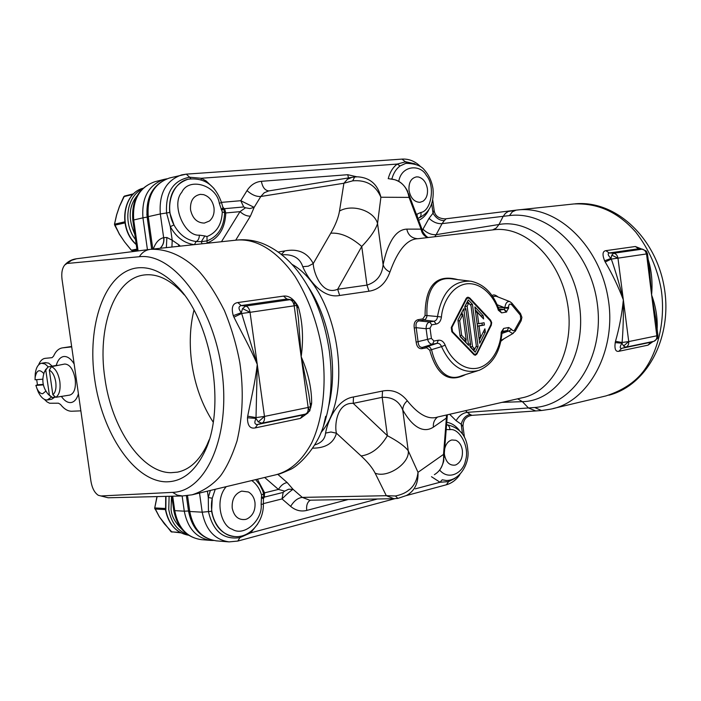 <?xml version="1.0" encoding="UTF-8"?>
<svg xmlns="http://www.w3.org/2000/svg" width="701" height="701" viewBox="0 0 701 701"><rect width="100%" height="100%" fill="white"/><g stroke="black" fill="none" stroke-linecap="round" stroke-linejoin="round"><path stroke-width="1.05" d="M294.779 301.64L296.637 305.417L294.183 305.82C293.535 302.341 292.089 300.3 289.846 299.713L291.739 299.862L294.56 301.43L294.183 305.82L301.176 356.704C308.203 372.634 311.691 388.117 311.647 403.163L310.596 408.061M291.265 299.756L286.858 299.029L241.144 305.566C238.235 306.495 238.296 308.861 241.319 312.672L242.555 308.571L245.727 306.039L289.846 299.713L286.858 299.029L283.528 296.111C288.777 295.445 293.588 298.775 297.951 306.109L298.521 307.581C302.718 322.732 303.594 339.1 301.176 356.704L298.372 318.07M233.941 317.176L241.661 313.47L257.267 364.441L255.996 418.427C254.086 422.607 254.629 424.631 257.644 424.491L255.234 427.908C250.047 428.968 247.462 425.586 247.479 417.752L247.698 416.175C250.967 399.325 255.085 383.018 257.267 364.441C250.161 347.494 241.757 332.957 233.941 317.176L233.284 315.66L241.319 312.672L241.661 313.47L250.047 312.322C249.39 308.755 247.952 306.661 245.727 306.039L241.144 305.566L237.832 302.552L283.528 296.111M247.698 416.175L256.11 417.594L264.47 416.429C264.803 420.004 263.97 422.256 261.964 423.185L305.566 414.072L302.823 415.045L300.361 418.401L255.234 427.908M309.088 411.364L305.566 414.072C307.599 413.152 308.458 410.944 308.151 407.456L264.47 416.429L250.047 312.322L294.183 305.82M646.418 251.265L647.461 253.78L646.331 253.972C645.796 251.168 644.377 249.574 642.072 249.17L646.164 250.958L651.597 294.928C655.821 306.512 657.669 317.904 657.135 329.12M642.642 249.162L638.681 248.759L609.222 252.973C607.417 253.639 608.004 255.462 610.983 258.432L611.798 255.173L613.682 253.245L642.072 249.17L638.681 248.759L635.334 246.507L641.801 249.065M605.226 262.008L611.298 259.063C615.487 270.875 619.5 284.492 623.355 299.905C623.566 315.941 623.145 330.136 622.094 342.5L621.945 343.183C619.798 346.653 619.675 348.388 621.568 348.388L618.887 351.289C615.618 351.946 614.391 349.054 615.215 342.623L615.496 341.334C619.29 328.077 621.91 314.267 623.355 299.905C618.343 286.683 612.297 274.047 605.226 262.008L604.621 260.807L610.983 258.432L611.298 259.063L617.958 258.152C617.415 255.295 615.995 253.657 613.682 253.245L609.222 252.973L605.857 250.66L635.334 246.507M615.496 341.334L622.094 342.5L628.736 341.58C628.937 344.454 627.965 346.32 625.818 347.17L653.919 341.308L650.712 342.29L648.031 345.146L618.887 351.289M648.197 259.536C651.597 270.604 652.727 282.398 651.597 294.928L655.742 318.307L657.941 335.437L656.846 335.805L657.477 338.381L653.919 341.308C656.057 340.458 657.03 338.627 656.846 335.805L628.736 341.58L617.958 258.152L646.331 253.972M446.195 429.555L449.946 429.652C449.727 426.786 448.605 425.113 446.572 424.648C459.83 427.461 466.919 436.066 467.847 450.454C469.749 461.433 461.127 480.378 446.379 480.492L442.2 479.799L446.222 480.492M184.275 294.902L181.322 291.634C169.029 279.077 156.709 273.513 144.362 274.941L143.109 275.125C113.921 279.454 97.229 328.305 104.843 377.944C111.406 427.671 141.348 472.667 170.983 472.702L177.458 472.15C189.629 469.661 199.487 460.557 207.032 444.828L209.161 439.799M135.468 268.15C149.129 265.889 162.851 271.769 176.643 285.806C211.781 320.208 226.589 408.446 204.534 451.979C194.676 472.097 181.717 482.043 165.655 481.824C133.689 480.755 102.136 432.885 94.679 379.294C86.828 325.737 104.256 273.802 135.468 268.15M193.958 310.201C189.927 326.675 189.2 344.349 191.776 363.206C195.044 385.576 202.177 405.222 213.183 422.125M325.676 416.28L323.424 426.234C330.986 404.477 332.975 379.521 329.382 351.376C324.528 318.85 313.882 291.993 297.443 270.788C287.331 257.924 275.73 248.837 262.63 243.51C254.244 240.303 245.727 239.155 237.069 240.049C257.477 238.559 277.675 251.677 295.13 276.509C308.089 297.636 316.948 321.365 321.706 347.705C326.946 381.651 323.485 417.787 311.647 442.997C302.271 460.312 290.416 470.897 276.08 474.743L192.109 494.81C203.483 491.068 212.955 484.75 220.517 475.865C226.642 467.506 232.145 455.869 237.034 440.938C242.853 416.008 243.782 389.879 239.812 362.54C236.421 344.612 231.277 327.271 224.39 310.508C216.101 294.078 207.724 281.092 199.233 271.55C186.501 258.371 169.633 248.662 150.759 249.302L237.078 240.049M263.366 503.642L282.021 498.919L290.652 506.385C293.956 500.935 297.837 497.938 302.28 497.395L386.312 495.695L393.918 498.7L397.879 498.393L395.425 495.984L386.312 495.695L375.131 473.157C387.513 478.503 410.006 463.256 408.245 450.769L402.733 409.927C399.149 401.138 392.297 396.932 382.194 397.318L387.39 435.689L353.216 403.355C336.261 402.348 334.465 426.672 336.454 433.218C333.641 443.137 325.711 448.123 312.672 448.176M395.425 495.984C408.928 493.302 416.455 485.416 418.006 472.325L408.245 450.769C404.871 446.265 397.923 441.236 387.39 435.689C380.249 447.685 371.486 454.441 361.111 455.965L336.454 433.218L330.977 432L325.553 433.095C328.156 418.944 337.882 399.202 353.488 396.985L382.501 391.044C392.288 389.16 400.56 392.411 407.316 400.797C418.479 414.755 428.697 420.136 437.959 416.937L521.675 397.896C553.045 392.131 575.346 349.098 567.591 304.085C560.222 259.011 525.058 225.336 493.469 229.814L418.068 238.708C407.255 238.901 397.879 249.994 389.94 271.997C385.83 283.327 378.838 289.732 368.971 291.222L339.661 295.471C324.151 298.722 309.43 282.205 302.753 266.687C299.888 257.968 292.913 254.007 281.828 254.796M278.183 252.027L284.843 250.923C298.03 248.373 307.502 252.588 313.251 263.558L330.758 233.214C340.388 232.452 350.71 236.877 361.751 246.472C370.347 237.49 375.613 229.832 377.55 223.488L380.906 197.235C375.648 185.169 366.255 179.701 352.717 180.832L343.902 183.241L260.807 196.49L254.148 207.365L240.776 200.705L221.446 202.37M302.753 266.687L308.274 266.196L313.251 263.558C313.277 271.76 321.741 296.146 337.672 289.259L361.751 246.472L366.982 285.114C376.744 281.968 382.124 275.16 383.114 264.68L377.55 223.488C374.08 210.747 352.358 203.605 339.503 211.062L343.902 183.241L347.451 179.254L351.928 177.371L268.685 190.935M514.639 331.731L512.58 333.527L508.654 331.056L501.969 333.422M501.154 340.222L502.337 339.722M498.174 307.187L504.825 307.783L504.028 309.404L506.183 312.094L508.619 308.195L508.558 307.248C508.698 304.181 509.758 303.358 511.721 304.777L520.344 315.152L520.72 319.2L514.849 329.689C513.807 331.135 512.755 331.056 511.695 329.435L508.654 331.056L507.296 330.522L502.065 332.116M491.673 322.574L490.63 320.208L469.705 297.934L467.865 297.163L466.147 298.495L451.26 327.507L451.83 331.766L473.929 354.653L475.339 355.258L476.873 354.075L491.287 325.194L491.673 322.574M451.777 331.713L452.513 331.643L451.943 327.385L466.489 299.038L467.926 297.916L469.46 298.565L490.253 320.699L491.129 322.67L490.814 324.843L476.82 353.19L475.287 354.382L473.131 353.821M257.644 524.094L250.616 532.874L239.9 537.614L237.823 541.058L229.096 541.891C214.646 539.752 205.682 529.851 202.203 512.186L189.752 511.485C193.204 528.957 202.116 538.745 216.495 540.874C201.266 538.543 191.951 528.642 188.551 511.169L186.37 495.712L188.551 511.169L189.752 511.485L187.517 495.581M152.818 249.083L148.253 216.644L147.14 217.003L151.67 249.205L146.842 214.252M398.746 181.436C401.445 164.998 420.53 164.069 426.366 175.39C435.654 186.133 431.124 211.15 420.854 212.464L416.412 214.445M251.773 480.553C256.461 483.944 259.738 488.807 261.604 495.151L261.14 504.291C263.041 519.187 244.719 537.334 232.171 529.246C221.122 526.118 214.313 499.988 226.239 486.652M204.85 235.948L199.399 235.15C184.275 236.544 170.886 204.341 181.761 192.337C188.832 176.687 216.705 185.204 219.325 203.316L222.278 212.009C221.735 224.486 216.635 232.671 206.988 236.552L204.85 235.948L201.327 241.652L207.049 240.899L207.075 243.063L206.331 243.343M261.14 504.291L263.366 504.08L263.427 498.683L261.307 497.745M263.646 497.596L263.62 493.609L264.627 492.838L264.233 497.14L283.169 492.417L284.676 491.138L278.428 489.421L264.627 492.838L257.372 479.212M199.399 235.15C199.189 238.647 198.094 240.767 196.114 241.512L201.327 241.652L202.046 243.808M222.611 206.76L224.197 208.705L223.488 208.635L221.779 210.563M206.988 236.552L207.049 240.899C218.195 236.447 224.048 227.028 224.618 212.64L223.531 208.714M221.279 209.599L223.014 207.715L221.498 202.554M199.513 493.04L202.203 512.186L208.46 511.581L208.293 497.535L207.4 491.156M406.282 495.598L446.335 484.785L448.614 481.613L440.009 482.253L415.307 488.86M462.984 426.48L461.197 424.219L462.511 434.085M445.117 218.887L445.179 218.878C446.239 218.659 445.959 219.22 444.338 220.57C439.851 220.684 436.075 218.23 432.999 213.209L434.112 210.256L432.727 199.916M147.14 217.003C145.642 196.876 153.107 183.864 169.537 177.984C153.913 183.513 146.824 196.394 148.253 216.644L160.319 213.945C158.873 193.467 165.997 180.437 181.69 174.873L186.3 174.137L189.594 177.222L201.222 178.264L397.257 164.069L405.713 161.782L415.027 163.85M153.291 249.03C155.622 242.537 159.074 238.743 163.648 237.657L166.873 237.499L172.209 240.241L170.299 226.651L166.566 212.973C165.48 192.337 173.156 180.411 189.594 177.222L190.874 178.72M446.756 422.309C451.488 423.053 455.668 425.7 459.313 430.239M405.651 163.377L400.052 165.971C396.144 168.888 393.419 173.243 391.868 179.018M428.609 210.247C426.085 215.146 422.764 218.51 418.637 220.333M263.69 497.368L264.233 497.14L263.418 498.726M215.242 489.289L212.263 498.227L211.588 511.274C214.541 526.32 222.173 534.74 234.467 536.528M222.278 212.009L225.783 212.955C225.144 228.237 218.914 238.27 207.075 243.063L207.102 243.265M223.733 209.126L224.793 209.345L225.783 212.955L239.996 211.649C243.554 214.804 247.024 216.302 250.415 216.136L235.702 240.198M187.964 179.272L187.912 179.281C174.54 183.977 168.468 195.044 169.703 212.491L173.962 224.942C179.412 234.765 186.799 240.294 196.114 241.512L194.457 244.614M201.205 179.771L201.222 178.264L206.12 180.963L213.98 188.446M100.883 495.975L172.586 492.365L177.274 495.151L182.426 495.966L108.164 497.78L98.298 495.292C94.582 492.821 92.138 488.185 90.955 481.368L62.03 279.313C61.276 272.969 62.179 268.203 64.729 265.013L71.712 260.255L76.619 258.748M290.652 506.385C295.585 510.486 300.948 511.835 306.731 510.424L348.195 499.515M356.914 176.818L347.722 174.707L261.385 181.314C255.444 181.883 250.651 184.976 247.024 190.602L240.776 200.705L243.703 206.953L224.197 208.705L224.793 209.345M163.85 237.63C164.323 241.854 163.123 245.403 160.257 248.285M172.586 492.365C206.418 491.55 231.12 435.409 221.805 370.154C212.946 304.847 172.945 252.658 139.333 256.715L67.647 263.418M308.037 412.88L300.361 418.401M233.284 315.66C231.085 307.73 232.592 303.358 237.832 302.552M283.169 492.417L282.021 498.919C286.595 494.275 290.275 491.086 293.062 489.333L302.28 497.395L309.693 500.199L393.918 498.7M465.569 410.655L467.269 412.354C462.704 412.968 458.989 415.746 456.123 420.696L461.197 424.219C462.765 418.593 465.762 415.351 470.205 414.501L471.966 415.334M652.885 341.632L648.031 345.146M604.621 260.807C602.15 254.568 602.562 251.177 605.857 250.66M444.338 220.57L442.086 223.628L503.204 216.32L505.403 213.393L508.129 211.509L516.576 210.09C557.015 204.561 599.565 245.841 608.065 298.083C617.187 349.378 589.068 402.462 550.32 409.209L550.276 409.218M553.247 408.508L606.023 395.899C624.337 389.958 637.726 380.468 646.173 367.42C659.588 347.03 665.354 316.563 661.192 289.39C657.354 268.176 648.889 249.083 635.798 232.119C620.376 214.76 601.064 202.826 573.874 203.956L517.478 209.993M431.737 203.781L432.999 213.209L429.056 218.309C433.113 222.191 437.459 223.961 442.086 223.628L436.162 234.669L498.989 224.495L503.204 216.32L509.443 215.584C548.331 210.484 590.777 251.317 597.366 304.19C604.464 357.011 573.698 404.731 534.723 407.5L467.269 412.354L470.205 414.501M445.179 218.878L445.179 218.878C438.528 218.598 434.839 215.724 434.112 210.256M268.676 190.935L264.251 192.74L260.807 196.49C256.294 196.771 251.703 194.808 247.024 190.602M178.203 246.358L179.027 244.929L172.209 240.241L171.911 247.032M277.815 474.349L287.217 482.586C283.896 483.059 280.961 485.337 278.428 489.421L264.663 477.477M221.455 241.722L239.996 211.649L245.516 207.785L243.703 206.953M296.751 306.258L297.951 306.109M264.47 416.429L258.275 421.923L255.996 418.427L247.479 417.752M258.275 421.923L261.964 423.185L257.644 424.491L303.533 414.826M310.315 404.976L311.489 404.679M308.808 394.058L301.176 356.704L308.151 407.456L310.543 406.668L308.799 393.971M287.217 482.586L293.062 489.333L288.619 489.228L284.676 491.138M656.846 335.805L651.597 294.928L649.661 270.963L647.461 253.788M628.736 341.58L623.548 346.022L621.945 343.183L615.215 342.623M623.548 346.022L625.818 347.17L621.568 348.388L651.071 342.184M245.516 207.785L249.863 208.565L254.148 207.365L250.415 216.136M447.404 414.79L446.388 418.059L446.423 415.01M434.375 474.673C441.201 470.494 444.25 463.738 443.523 454.406L443.812 459.97C443.926 462.336 440.088 470.625 438.581 471.151M407.316 400.797C404.346 403.338 402.821 406.387 402.733 409.927C411.96 426.217 422.966 433.928 433.402 427.128L446.388 418.059L443.523 454.406L418.006 472.325C418.401 483.375 414.545 491.103 406.449 495.502L397.879 498.393M314.74 444.925C321.435 442.927 325.045 438.984 325.553 433.095M354.794 176.985L357.659 176.81C370.04 177.651 377.795 184.459 380.906 197.235L409.042 197.384C407.342 188.166 402.567 182.278 394.716 179.71L389.02 178.755M394.716 179.71L395.171 179.842M427.61 237.578C423.93 235.965 421.757 233.153 421.073 229.139L423.159 232.303C425.279 235.492 427.023 237.227 428.399 237.49M407.596 191.128L409.042 197.384L421.073 229.139L406.799 229.122C401.068 229.358 396.161 232.837 392.061 239.54C387.933 246.586 385.462 253.727 383.114 264.68C384.13 267.931 386.4 270.367 389.94 271.997M382.501 391.044L382.194 397.318L353.216 403.355L353.488 396.985M504.001 338.741L500.891 341.229M465.587 374.553C448.658 383.228 436.705 375.105 429.731 350.176L426.725 347.792L421.871 348.686C418.681 348.888 416.771 346.697 416.149 342.114L414.256 328.05C413.643 323.415 414.878 320.637 417.98 319.709L422.843 318.902L425.078 315.538C425.165 285.719 436.11 273.758 457.911 279.638M492.067 295.603C493.469 294.385 495.458 294.841 498.052 296.979M368.971 291.222L366.982 285.114L337.672 289.259L339.661 295.471M433.402 427.128C432.99 422.966 434.375 419.601 437.573 417.034M496.045 296.199L492.768 296.611M452.802 279.007C433.945 275.703 426.015 292.527 426.962 315.546L437.52 316.545C437.284 319.157 436.118 320.716 434.015 321.233L423.877 320.077L425.787 318.92L426.751 316.966L426.962 315.546L425.078 315.538M422.843 318.902L423.877 320.077L419.005 320.892L417.98 319.709M502.03 332.423L503.668 328.41L501.224 332.108L502.03 332.476C500.418 351.753 492.742 364.389 478.976 370.373L478.976 370.373C463.308 374.395 450.831 366.483 441.551 346.636L431.544 349.668L429.871 347.126L427.417 346.469L436.977 343.367C439.01 343.078 440.535 344.165 441.551 346.636L445.196 345.146C443.61 341.553 441.323 339.915 438.344 340.23L433.963 341.028L431.404 338.417L430.028 328.182L426.103 328.725L416.192 327.674L418.12 341.957C418.444 345.795 419.925 347.591 422.563 347.354L432.596 344.165C430.142 344.252 428.434 342.509 427.479 338.951L426.103 328.725C426.085 325.036 427.26 322.784 429.625 321.978L419.005 320.892C416.429 321.566 415.491 323.827 416.192 327.674L414.256 328.05M431.404 338.417L416.149 342.114M426.725 347.792L427.417 346.469L422.563 347.354L421.871 348.686M429.731 350.176L431.544 349.668C435.873 368.507 446.607 382.185 461.547 375.815M406.799 229.122C408.122 235.185 411.829 238.384 417.927 238.726M497.184 304.742L504.825 307.783C505.5 303.112 507.182 301.062 509.855 301.614L496.019 296.181M504.825 307.783L508.558 307.248M498.323 310.184L498.972 309.439C493.259 293.404 483.856 283.993 470.783 281.197L470.783 281.197C452.942 280.409 441.858 292.194 437.52 316.545L441.437 317.01C442.384 303.743 451.689 285.438 467.12 283.765C482.551 282.407 494.748 297.995 498.323 310.184L501.609 312.874L498.998 309.518M499.34 310.157L504.028 309.404L498.805 308.922M511.695 329.435L508.698 327.507L507.296 330.522L502.214 331.45M430.028 328.182L431.79 324.808L436.18 324.064C439.089 323.363 440.841 321.014 441.437 317.01M474.235 354.916L474.612 354.426M467.365 297.978L466.84 297.618M431.79 324.808L429.625 321.978L434.015 321.233L436.18 324.064M433.963 341.028L432.596 344.165L436.977 343.367L438.344 340.23M452.513 331.643L473.876 353.768M483.602 318.955L483.173 315.73L474.884 306.915L479.712 343.271L485.337 332.029L484.908 328.804L480.579 337.453L479.046 325.965L484.409 325.019L484.102 322.74L478.748 323.678L477.215 312.182L483.602 318.955M464.772 306.696L465.21 309.956L465.832 308.738L470.608 344.647L469.696 343.7L470.134 346.96L475.225 352.244L478.064 346.574L472.448 304.33L468.259 299.888L464.772 306.696M468.592 345.356L463.72 308.755L457.937 320.042L460.145 336.594L468.592 345.356M483.173 315.73L481.026 315.941L475.269 309.824M475.602 312.348L477.215 312.182M477.127 323.827L478.748 323.678M481.981 323.108L482.262 325.211L484.409 325.019M477.434 326.114L479.046 325.965M482.262 325.211L477.425 326.07M478.958 337.584L480.579 337.453L479.282 340.02M483.199 332.213L485.337 332.029M465.832 308.738L465.052 308.817M467.427 301.509L470.353 304.9M472.448 304.33L470.31 304.558M475.926 346.732L478.064 346.574M470.099 344.69L470.38 346.802L472.649 349.159L474.796 348.993L473.867 350.833M470.608 344.647L469.836 344.708M461.994 312.111L462.336 314.653M465.727 340.134L466.077 342.745M470.38 346.802L472.527 346.644L467.146 306.171L468.697 303.139L466.551 303.367L465 306.398L465.324 308.79M460.075 336.112L464.08 340.265L466.226 340.09L462.835 314.6L460.688 314.81L457.955 320.164M468.697 303.139L470.967 305.548L476.329 345.926L474.796 348.993L472.527 346.644M467.146 306.171L465 306.398M459.996 335.472L461.652 335.332L466.226 340.09M461.652 335.332L459.698 320.716L458.051 320.874M459.698 320.716L462.835 314.6M62.354 347.889L71.642 346.487L62.354 347.889C58.656 348.52 55.721 351.28 53.548 356.178L52.067 357.65M44.338 399.325L46.941 401.839L49.631 403.241L58.446 403.198L60.47 404.416C64.098 409.016 67.857 411.285 71.747 411.233L80.86 410.856M38.599 364.897C40.115 361.024 42.244 358.842 44.987 358.36L51.909 357.676M62.661 347.845L71.704 346.881M181.848 529.211C175.066 522.587 171.465 515.91 171.062 509.189L171.5 496.238M241.696 491.112L248.408 491.988C251.992 494.082 254.183 497.561 254.971 502.424C255.567 510.214 252.938 515.708 247.111 518.898L245.639 519.406C238.603 520.352 234.134 516.593 232.215 508.146C231.716 499.331 234.879 493.653 241.696 491.112M157.103 496.588L154.763 507.918L159.32 516.698M159.425 516.865L164.402 523.849L171.999 532.129M156.726 497.815L154.737 507.927L165.287 508.497M165.261 508.278L165.348 509.583L154.921 509.005L154.658 508.015L159.329 516.821L171.097 531.796L180.104 532.471M200.328 194.361L203.544 194.633C209.213 196.473 212.692 200.819 213.98 207.698C214.594 213.384 213.078 217.818 209.441 220.999L204.333 223.084C197.095 222.909 192.495 218.467 190.541 209.774C190.05 200.942 193.31 195.807 200.328 194.361M133.041 194.379L123.735 196.666L133.646 193.783L124.41 196.078L119.459 206.532M119.503 206.409L116.673 214.813L114.57 224.101L119.407 234.134L114.71 225.196M119.407 234.134L124.506 241.801L131.359 250.187L132.235 250.651L137.054 250.204L132.147 250.651M124.734 221.656L124.831 222.944L114.727 225.196L114.473 224.224L119.31 234.125L124.445 241.696M124.506 241.801L131.306 250.239L136.897 249.109M416.552 176.871L418.418 176.976C423.211 178.361 426.208 182.295 427.4 188.788C427.952 194.484 426.488 198.637 423.018 201.231L419.96 202.317C414.273 202.09 410.628 198.12 409.016 190.418C408.552 182.602 411.058 178.089 416.552 176.871M444.671 448.947C445.836 444.048 448.202 441.06 451.786 439.974L455.816 440.272C459.348 441.893 461.53 445.24 462.362 450.305C462.888 457.411 460.767 462.248 456.018 464.807L455.151 465.087C449.621 465.744 446.064 462.31 444.487 454.791L444.346 453.179M55.449 396.959L52.365 397.493L49.543 395.513M55.861 397.301L69.855 395.066C74.28 393.506 76.058 388.144 75.191 378.978C73.263 369.278 69.776 364.292 64.737 364.029L51.462 366.676C55.616 368.63 58.402 373.58 59.83 381.546C60.698 389.554 59.366 394.803 55.861 397.301L52.855 394.751L49.307 370.093C52.531 371.898 54.687 375.894 55.773 382.089C56.466 388.31 55.493 392.525 52.855 394.751M62.24 396.398L60.969 396.407M78.424 393.839C76.891 398.974 74.472 401.875 71.178 402.523C67.769 402.944 64.51 400.919 61.39 396.451M49.307 370.093L51.462 366.676M56.211 365.493C57.727 360.183 60.19 357.195 63.607 356.537C67.331 356.143 70.836 358.614 74.14 363.942M45.267 370.321L47.975 366.982L57.105 365.247M52.365 397.493L47.992 394.041C42.717 387.346 41.508 380.021 44.365 372.056L47.975 366.982M45.828 370.391L49.368 394.952M35.085 378.181L35.243 373.799C36.058 367.543 38.169 364.021 41.596 363.232L45.118 364.012L48.334 366.93M45.311 362.654L48.676 363.127L52.365 366.29M51.515 397.099L47.151 399.999C43.795 399.956 40.816 397.239 38.205 391.85L36.706 387.898M45.74 391.246L42.638 393.743C40.544 393.734 38.669 392.034 37.03 388.643L35.865 385.41L37.451 384.814L36.68 379.653M55.09 397.02L51.637 399.246L47.633 399.947M42.735 379.197L35.05 379.776L35.164 377.269C36.627 370.11 39.466 368.84 43.699 373.458M35.865 385.41L43.331 384.893M37.451 384.814L43.234 384.411M242.555 308.571L250.047 312.322M306.398 413.818L309.719 410.935L308.151 407.456M611.798 255.173L617.958 258.152M328.681 406.203C332.905 388.915 333.702 370.242 331.065 350.193C327.56 325.939 319.919 304.76 308.142 286.665M489.868 320.278L490.63 320.208M449.946 429.652C459.181 427.794 470.117 446.905 465.446 460.671C463.589 472.281 448.99 481.28 439.571 469.985M160.073 248.303C163.026 245.411 164.218 241.863 163.648 237.657L160.319 213.945L169.703 212.491M417.419 217.1L416.893 214.068M418.628 218.011L418.979 217.923C420.775 217.021 421.397 215.198 420.854 212.464M417.857 218.274L418.979 217.923C429.511 212.824 434.191 203.176 433.016 188.963C431.895 181.515 429.021 175.18 424.403 169.966C421.126 165.673 414.922 163.464 405.818 163.342L400.052 165.971L397.257 164.069C392.963 167.224 389.949 172.113 388.214 178.72M263.436 498.621L263.637 497.631L261.517 496.676M255.672 479.624L259.843 484.917L262.463 490.174L263.62 493.609L261.604 495.151M210.379 490.446L208.293 497.535L212.263 498.227C208.188 516.558 219.825 536.09 234.782 536.554C249.635 538.123 263.891 521.851 263.366 504.098M219.325 203.316L221.49 202.536C215.365 185.108 204.271 177.335 188.192 179.211C172.008 182.462 164.148 207.224 173.962 224.942L170.299 226.651C176.179 237.201 184.126 243.203 194.151 244.649M240.39 536.23L239.9 537.614C223.496 539.989 213.016 531.305 208.46 511.581L211.588 511.274M377.375 498.998L250.616 532.874L250.257 531.936M455.045 478.301L448.614 481.613L449.227 480.299M402.006 159.136L407.071 163.114M442.2 479.799L440.009 482.253L431.492 476.706M263.76 496.921L264.645 496.413M449.639 414.282L456.123 420.696M445.328 218.861L510.381 210.852M429.056 218.309L422.379 230.243M180.306 246.139L179.027 244.929M306.731 510.424C306.179 505.325 307.406 501.916 310.403 500.19M534.723 407.5L541.496 410.514L535.774 410.952L528.484 407.991L522.376 401.655L502.056 402.356M510.547 210.826L516.085 210.151L512.361 211.79L509.443 215.584M434.778 236.736L436.162 234.669C431.536 234.966 427.172 233.179 423.08 229.297M261.385 181.314C262.524 187.342 265.022 190.541 268.877 190.9M347.722 174.707L348.52 177.923M166.873 237.499L166.356 247.628M139.333 256.715C142.058 252.448 145.677 249.994 150.189 249.372L76.47 258.765C71.782 259.388 67.866 261.473 64.729 265.013M296.917 307.476L298.521 307.581M310.157 403.846L311.647 403.163M375.131 473.157C372.424 467.83 367.745 462.099 361.111 455.965M516.138 210.142L516.576 210.09M330.758 233.214C335.481 225.021 338.39 217.643 339.503 211.062M517.653 398.816L522.376 401.655C557.794 401.226 586.43 356.704 579.648 306.547C573.383 256.338 533.803 218.046 498.989 224.495L496.212 228.079L492.601 229.91M281.355 254.419L284.843 250.923M352.717 180.832L354.653 176.985L351.928 177.371M291.914 264.295C337.05 288.978 355.241 393.901 321.014 432.508M515.226 331.363L514.849 329.689M515.314 331.205L521.097 320.874L520.72 319.2M520.344 315.152L520.405 313.435L511.896 303.2M511.8 303.077L511.721 304.777M501.224 332.108C500.961 344.962 493.364 363.968 478.319 367.964C463.195 371.661 449.569 357.457 445.196 345.146M508.698 327.507L503.668 328.41M501.609 312.874L506.183 312.094M504.922 308.116L508.619 308.195M469.705 297.934L468.732 298.048M491.287 325.194L490.612 325.255M476.005 354.136L476.873 354.075M504.308 309.343L506.779 311.901M465.841 299.108L466.489 299.038M451.943 327.385L451.295 327.446M173.769 510.328L174.742 510.643C178.15 527.871 187.009 537.536 201.301 539.639L210.545 540.392M182.137 495.975L184.275 511.178L174.742 510.643L172.7 496.203M137.168 251.028L132.822 220.184L142.943 217.836L147.438 249.722M138.079 250.914L133.707 219.904C132.296 199.934 139.35 187.211 154.886 181.725L164.192 179.351C148.603 184.862 141.523 197.691 142.943 217.836L147.149 217.082M188.525 511.003L184.275 511.178C187.71 528.554 196.604 538.307 210.948 540.418L213.551 540.489M166.742 178.851L164.192 179.351L166.803 178.825M165.708 496.378L165.567 510.416C168.739 524.681 176.398 532.953 188.543 535.24C176.591 533.005 169.029 524.76 165.848 510.503L165.988 496.369M187.579 534.583C177.327 530.727 171.053 522.359 168.757 509.478L169.116 496.29M136.222 244.316C118.294 228.728 122.657 193.432 142.943 188.271C122.202 193.607 118.013 229.192 136.266 244.596M135.565 239.619C122.833 223.934 126.399 196.788 142.014 189.174M134.811 234.292C128.003 218.922 128.765 206.076 137.089 195.745M157.015 496.588L154.763 507.918M171.105 531.735L180.797 532.839M123.779 196.709L119.424 206.453L116.594 214.865L114.473 224.224L124.76 221.831M136.984 249.731L132.235 250.651L131.359 250.196M181.322 291.634L176.643 285.806M207.032 444.828L204.534 451.979M177.458 472.15L179.246 471.747M513.298 333.299L502.328 339.722M216.495 540.874L228.692 541.864M169.537 177.984L186.3 174.137L402.321 159.083C409.13 158.785 415.237 161.318 420.653 166.698M223.058 207.803L223.505 208.661M237.963 541.023L394.935 498.665M459.882 474.595C456.351 479.782 451.891 483.164 446.484 484.75M464.456 437.433L462.993 426.48C463.124 419.952 466.112 416.236 471.975 415.334L535.634 410.961M108.164 497.78L98.289 495.292M550.311 409.209L541.496 410.523M510.442 210.843L445.275 218.861M182.426 495.966L192.118 494.81M323.424 426.234C316.204 449.306 297.11 467.155 289.758 469.714C275.966 475.883 278.236 473.885 276.08 474.743M608.95 395.198C648.635 384.709 672.881 335.262 664.092 286.621C655.68 237.928 615.89 199.873 575.03 203.833M298.389 318.175L296.637 305.417M305.916 413.984L303.559 414.817M309.86 410.69L310.552 406.729M443.996 457.578L447.291 415.474M650.966 342.219L654.051 341.273M657.626 338.048L657.95 335.481M357.668 176.81L354.653 176.985M394.838 179.736L391.079 178.904M422.65 230.962L408.552 193.66M407.596 191.136C404.232 184.994 400.087 181.226 395.162 179.842M469.328 281.022L453.153 279.059M477.425 370.864L461.617 375.789M511.791 303.069L509.855 301.614M521.167 320.734L521.903 317.343L520.51 313.575M466.402 298.091L467.926 297.916M473.771 354.487L475.287 354.382M171.78 496.229L173.778 510.389C177.108 527.573 186.273 537.317 201.301 539.639M132.822 220.184C131.315 200.381 138.675 187.561 154.886 181.725M47.992 394.041L50.253 396.196M44.365 372.056L45.81 369.261M41.596 363.232L45.618 362.601M37.03 388.643L38.205 391.85M35.164 377.269L35.243 373.799"/></g></svg>
